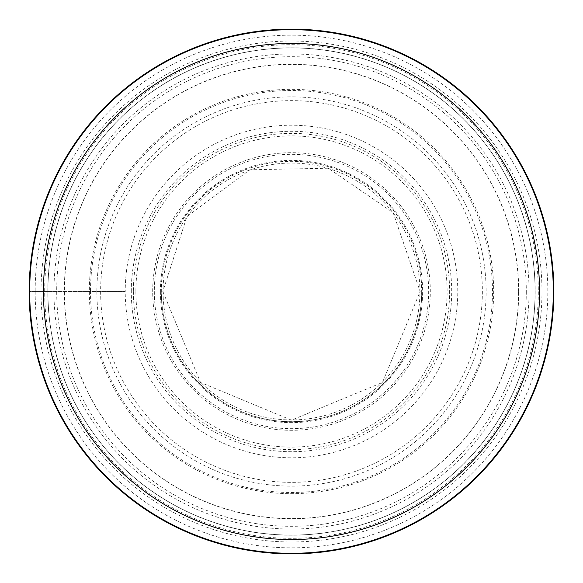 <?xml version="1.0" encoding="UTF-8"?>
<svg xmlns="http://www.w3.org/2000/svg" width="583" height="583" viewBox="0 0 583 583"><rect width="100%" height="100%" fill="white"/><g stroke="black" fill="none" stroke-linecap="round" stroke-linejoin="round"><path stroke-width="0.44" stroke-dasharray="2.92 2.19" d="M518.593 291.5A227.093 227.093 0 0 0 291.5 64.407A227.093 227.093 0 0 0 64.407 291.5A227.093 227.093 0 0 0 291.5 518.593A227.093 227.093 0 0 0 518.593 291.5M29.15 291.5A262.35 262.35 0 0 1 291.5 29.15A262.35 262.35 0 0 1 553.85 291.5A262.35 262.35 0 0 1 291.5 553.85A262.35 262.35 0 0 1 29.15 291.5A262.35 262.35 0 0 0 291.5 553.85A262.35 262.35 0 0 0 553.85 291.5A262.35 262.35 0 0 0 291.5 29.15A262.35 262.35 0 0 0 29.15 291.5A262.35 262.35 0 0 1 291.5 29.15A262.35 262.35 0 0 1 553.85 291.5A262.35 262.35 0 0 1 291.5 553.85A262.35 262.35 0 0 1 29.15 291.5L125.221 291.5A166.279 166.279 0.1 0 1 291.5 125.221A166.279 166.279 0.1 0 1 457.779 291.5A166.279 166.279 179.8 0 1 291.5 457.779A166.279 166.279 179.8 0 1 125.221 291.5L90.503 291.5A200.997 200.997 1.1 0 1 291.5 90.503A200.997 200.997 1.1 0 1 492.497 291.5A200.997 200.997 180 0 1 291.5 492.497A200.997 200.997 180 0 1 90.503 291.5L89.337 291.5A202.163 202.163 0 0 1 291.5 89.337A202.163 202.163 0 0 1 493.663 291.5A202.163 202.163 0 0 1 291.5 493.663A202.163 202.163 0 0 1 89.337 291.5L29.15 291.5A262.35 262.35 0 0 0 291.5 553.85A262.35 262.35 0 0 0 553.85 291.5M535.085 291.704A243.585 243.585 0 0 0 291.602 47.915A243.585 243.585 0 0 0 47.915 291.5A243.585 243.585 0 0 0 291.398 535.085A243.585 243.585 0 0 0 535.085 291.704M47.915 291.5A243.585 243.585 0 0 1 291.5 47.915A243.585 243.585 0 0 1 535.085 291.5A243.585 243.585 0 0 1 291.5 535.085A243.585 243.585 0 0 1 47.915 291.5M41.029 291.5A250.471 250.471 0 0 0 291.5 541.971A250.471 250.471 0 0 0 541.971 291.5A250.471 250.471 0 0 0 291.5 41.029A250.471 250.471 0 0 0 41.029 291.5M47.828 291.5A243.672 243.672 0 0 1 291.5 47.828A243.672 243.672 0 0 1 535.172 291.5A243.672 243.672 0 0 1 291.5 535.172A243.672 243.672 0 0 1 47.828 291.5M526.303 291.5A234.803 234.803 0 0 1 291.5 526.303A234.803 234.803 0 0 1 56.697 291.5A234.803 234.803 0 0 1 291.5 56.697A234.803 234.803 0 0 1 526.303 291.5M35.162 291.5A256.338 256.338 0 0 0 291.5 547.838A256.338 256.338 0 0 0 547.838 291.5A256.338 256.338 0 0 0 291.5 35.162A256.338 256.338 0 0 0 35.162 291.5M96.88 291.5A194.62 194.62 0 0 0 291.5 486.12A194.62 194.62 0 0 0 486.12 291.5A194.62 194.62 0 0 0 291.5 96.88A194.62 194.62 0 0 0 96.88 291.5M100.64 291.5A190.86 190.86 -0.2 0 0 291.5 482.36A190.86 190.86 -0.2 0 0 482.36 291.5A190.86 190.86 -179.9 0 0 291.5 100.64A190.86 190.86 -179.9 0 0 100.64 291.5M133.376 291.5A158.124 158.124 0 0 0 291.5 449.624A158.124 158.124 0 0 0 449.624 291.5A158.124 158.124 0 0 0 291.5 133.376A158.124 158.124 0 0 0 133.376 291.5M160.376 291.5A131.124 131.124 0 0 0 291.5 422.624A131.124 131.124 0 0 0 422.624 291.5A131.124 131.124 0 0 0 291.5 160.376A131.124 131.124 0 0 0 160.376 291.5M421.669 291.5A130.169 130.169 0 0 1 291.5 421.669A130.169 130.169 0 0 1 161.331 291.5A130.169 130.169 0 0 1 291.5 161.331A130.169 130.169 0 0 1 421.669 291.5M161.236 291.5A130.264 130.264 0 0 0 291.5 421.764A130.264 130.264 0 0 0 421.764 291.5A130.264 130.264 0 0 0 291.5 161.236A130.264 130.264 0 0 0 161.236 291.5M154.327 291.5A137.173 137.173 -0 0 0 291.5 428.673A137.173 137.173 -0 0 0 428.673 291.5A137.173 137.173 -178.9 0 0 291.5 154.327A137.173 137.173 -178.9 0 0 154.327 291.5M44.687 291.296A246.813 246.813 0 0 1 291.602 44.687A246.813 246.813 0 0 1 538.313 291.704A246.813 246.813 0 0 1 291.398 538.313A246.813 246.813 0 0 1 44.687 291.296M53.964 291.5A237.536 237.536 0 0 1 291.5 53.964A237.536 237.536 0 0 1 529.036 291.5A237.536 237.536 0 0 1 291.5 529.036A237.536 237.536 0 0 1 53.964 291.5M518.717 291.5A227.217 227.217 0 0 0 291.5 64.283A227.217 227.217 0 0 0 64.283 291.5A227.217 227.217 0 0 0 291.5 518.717A227.217 227.217 0 0 0 518.717 291.5M131.292 291.5A160.208 160.208 0 0 1 291.413 131.292A160.208 160.208 0 0 1 451.708 291.5A160.208 160.208 0 0 1 291.587 451.708A160.208 160.208 0 0 1 131.292 291.5M135.875 291.5A155.625 155.625 0 0 0 291.587 447.125A155.625 155.625 0 0 0 447.125 291.325A155.625 155.625 0 0 0 291.413 135.875A155.625 155.625 0 0 0 135.875 291.5M152.702 291.5A138.798 138.798 0 0 1 291.646 152.702A138.798 138.798 0 0 1 430.298 291.784A138.798 138.798 0 0 1 291.354 430.298A138.798 138.798 0 0 1 152.702 291.5M163.065 291.5A128.435 128.435 0 0 0 291.5 419.935A128.435 128.435 0 0 0 419.935 291.5A128.435 128.435 0 0 0 291.5 163.065A128.435 128.435 0 0 0 163.065 291.5M162.854 291.5L200.53 382.463L291.5 420.146L382.463 382.47L420.146 291.5L393.146 212.649L328.273 168.225L249.83 169.791L186.888 216.628L162.854 291.5"/><path stroke-width="0.87" d="M43.455 291.5A248.045 248.045 0 0 0 291.5 539.545A248.045 248.045 0 0 0 539.545 291.5A248.045 248.045 0 0 0 291.5 43.455A248.045 248.045 0 0 0 43.455 291.5M553.311 291.5A261.811 261.811 0 0 0 291.5 29.689A261.811 261.811 0 0 0 29.689 291.5A261.811 261.811 0 0 0 291.5 553.311A261.811 261.811 0 0 0 553.311 291.5A261.811 261.811 0 0 1 291.5 553.311A261.811 261.811 0 0 1 29.689 291.5A261.811 261.811 0 0 1 291.5 29.689A261.811 261.811 0 0 1 553.311 291.5M29.15 291.5A262.35 262.35 0 0 0 291.5 553.85A262.35 262.35 0 0 0 553.85 291.5A262.35 262.35 0 0 0 291.5 29.15A262.35 262.35 0 0 0 29.15 291.5"/></g></svg>
